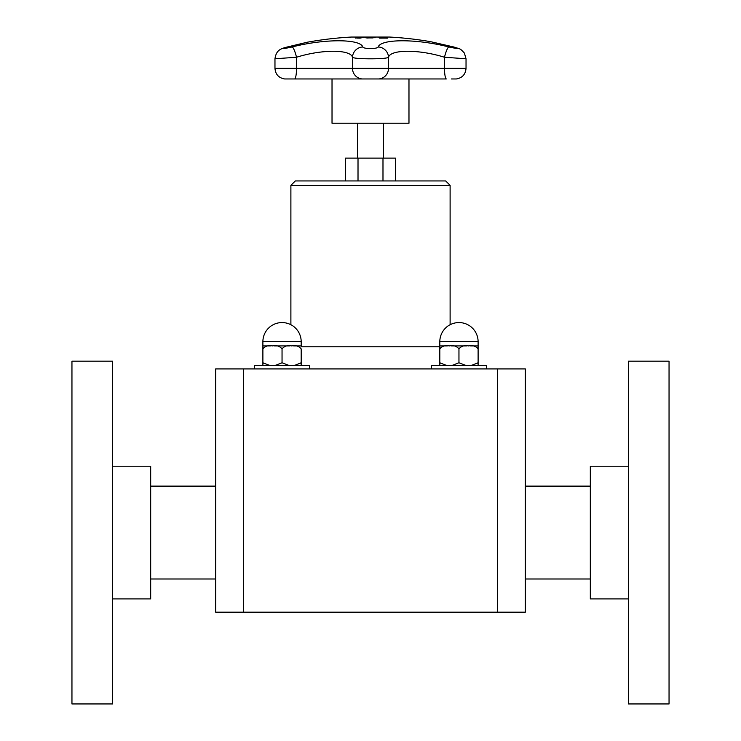<?xml version="1.0" encoding="UTF-8"?>
<svg xmlns="http://www.w3.org/2000/svg" width="741" height="741" viewBox="0 0 741 741"><rect width="100%" height="100%" fill="white"/><g stroke="black" fill="none" stroke-linecap="round" stroke-linejoin="round"><path stroke-width="1.11" d="M408.976 78.954L408.976 123.219L332.024 123.219L332.024 78.954M357.542 158.12L357.542 123.219M395.472 180.943L395.472 158.12L345.528 158.12L345.528 180.943M358.014 180.943L358.014 158.12M382.986 180.943L382.986 158.12M289.574 365.73L282.043 362.766L282.043 348.881C284.414 346.056 287.61 345.074 291.621 345.917C295.622 345.074 298.818 346.056 301.189 348.881L301.189 365.73L301.189 362.766L293.668 365.73M270.419 365.73L262.888 362.766L262.888 365.73L262.888 348.881C265.269 346.056 268.455 345.074 272.466 345.917C276.476 345.074 279.663 346.056 282.043 348.881L282.043 362.766L274.513 365.73M293.668 345.917L301.189 345.917L301.189 341.721A19.155 19.155 0 0 0 282.043 322.567A19.155 19.155 0 0 0 262.888 341.721L301.189 341.721M262.888 362.766L262.888 345.917L262.888 348.881L262.888 345.917L270.419 345.917M274.513 345.917L289.574 345.917M254.395 368.916L254.395 365.73L309.682 365.73L309.682 368.916M466.487 365.73L458.957 362.766L458.957 348.881C461.337 346.056 464.524 345.074 468.534 345.917C472.545 345.074 475.731 346.056 478.112 348.881L478.112 365.73L478.112 362.766L478.112 365.73L478.112 362.766L470.581 365.73M447.332 365.73L439.811 362.766L439.811 365.73L439.811 348.881C442.182 346.056 445.378 345.074 449.379 345.917C453.39 345.074 456.586 346.056 458.957 348.881L458.957 362.766L451.426 365.73M470.581 345.917L478.112 345.917L478.112 348.881L478.112 341.721A19.155 19.155 0 0 0 458.957 322.567A19.155 19.155 0 0 0 439.811 341.721L478.112 341.721M439.811 341.721L439.811 348.881L439.811 345.917L447.332 345.917M451.426 345.917L466.487 345.917M431.318 368.916L431.318 365.73L486.605 365.73L486.605 368.916M243.557 368.916L215.696 368.916L215.696 612.177L243.557 612.177L243.557 368.916L525.304 368.916L525.304 612.177L497.443 612.177L497.443 368.916M290.889 185.361L450.111 185.361L445.693 180.943L295.307 180.943L290.889 185.361L290.889 324.734M450.111 185.361L450.111 324.734M497.443 612.177L243.557 612.177M478.112 362.766L478.112 348.881M262.888 341.721L262.888 348.881M669.049 703.95L669.049 361.173L628.359 361.173L628.359 703.95L669.049 703.95M628.359 598.904L590.318 598.904L590.318 466.219L628.359 466.219M71.951 361.173L71.951 703.95L112.641 703.95L112.641 361.173L71.951 361.173M112.641 466.219L150.682 466.219L150.682 598.904L112.641 598.904M370.426 37.245L375.094 37.671L366.971 38.004L365.711 37.671L366.999 37.356L370.426 37.245L367.184 37.652L368.045 37.921L372.751 37.921L373.631 37.652L370.417 37.328M371.75 37.346L375.094 37.763M367.184 37.652L373.631 37.745M365.711 37.763L369.046 37.346M382.532 37.986A353.827 140.114 -90 0 0 378.827 37.263A353.105 324.243 -90 0 1 380.124 37.263A353.827 140.114 90 0 1 383.829 37.986A352.383 323.576 -90 0 1 387.098 38.013A353.809 140.105 90 0 1 387.599 38.124A352.262 323.465 90 0 0 379.762 38.124A353.809 140.105 -90 0 0 379.262 38.013A352.383 323.576 -90 0 1 382.532 37.986L382.532 38.069A352.29 323.493 -90 0 0 379.624 38.097M379.355 37.346A353.022 324.16 -90 0 1 380.124 37.346A353.744 140.086 90 0 1 383.829 38.069A352.29 323.493 -90 0 1 387.098 38.097A353.716 140.077 90 0 1 387.2 38.124M363.025 37.263A353.105 324.725 90 0 1 364.322 37.272A353.818 138.975 90 0 0 360.154 38.115A352.262 323.956 -90 0 0 357.699 38.097L355.235 37.837L360.367 37.532A352.827 324.475 90 0 1 361.469 37.541A353.827 138.984 -90 0 1 363.025 37.263L363.025 37.346A353.022 324.641 90 0 1 363.812 37.356M356.606 37.819L358.255 38.078A352.29 323.974 90 0 1 359.329 38.078A353.744 138.947 -90 0 1 360.997 37.717L360.997 37.634A352.735 324.391 -90 0 0 360.107 37.624L356.606 37.819L358.255 37.986A352.383 324.058 90 0 1 359.329 37.995L359.329 38.078M355.402 38.05L358.144 37.661M359.181 37.634L360.367 37.624A352.744 324.391 90 0 1 361.469 37.624A353.744 138.947 -90 0 1 363.025 37.346M359.329 37.995A353.827 138.984 -90 0 1 360.997 37.634M453.585 46.952C460.337 49.091 458.753 49.091 448.833 46.952A10.615 1.945 103.9 0 0 444.489 57.252L466.033 58.771L464.394 53.093C459.429 47.711 460.596 49.332 453.835 46.998L430.669 41.691L453.585 46.952A10.615 4.381 -75 0 1 453.835 46.998A10.615 4.381 -75 0 1 454.094 47.081M307.163 42.246L286.35 47.22A10.615 5.372 74.4 0 1 286.674 47.146L307.395 42.209M448.833 46.952C416.664 38.708 380.92 38.745 378.188 46.952C377.697 49.101 363.285 49.091 362.812 46.952C360.024 38.699 324.132 38.754 292.167 46.952A10.615 1.945 76.1 0 1 296.511 57.252C321.853 49.295 350.298 49.249 352.503 57.252C353.614 59.326 387.33 59.336 388.497 57.252C390.655 49.295 418.989 49.258 444.489 57.252L444.489 68.376L352.503 68.376A10.615 10.531 90 0 0 362.08 78.954A0.889 0.88 90 0 0 362.238 78.954M430.669 41.691A353.837 353.837 0 0 0 389.609 37.05L351.391 37.05A353.837 353.837 0 0 0 307.172 42.246M286.35 47.22C280.274 48.878 276.245 50.332 274.967 58.771L296.511 57.252L296.511 68.376A10.615 2.001 90 0 1 294.696 78.954L319.936 78.954M378.188 46.952A10.615 10.235 27.2 0 1 388.497 57.252L388.497 68.376A10.615 10.531 -90 0 1 378.92 78.954A0.889 0.88 90 0 1 378.762 78.954M362.812 46.952A10.615 10.235 152.8 0 0 352.503 57.252L352.503 68.376L274.967 68.376C275.476 74.387 278.69 77.907 284.618 78.954M439.811 346.797L301.189 346.797M446.314 78.954L294.696 78.954L446.314 78.954A10.615 2.001 -90 0 1 444.489 68.376L466.033 68.376C465.524 74.387 462.31 77.907 456.382 78.954L456.224 78.954M292.167 46.952C282.636 49.036 280.802 49.101 286.674 47.146M383.458 158.12L383.458 123.219M150.682 578.999L215.696 578.999M150.682 486.124L215.696 486.124M590.318 486.124L525.304 486.124M590.318 578.999L525.304 578.999M451.473 78.954L456.382 78.954M284.776 78.954L294.686 78.954M274.967 58.771L274.967 68.376M466.033 58.78L466.033 68.376"/></g></svg>
